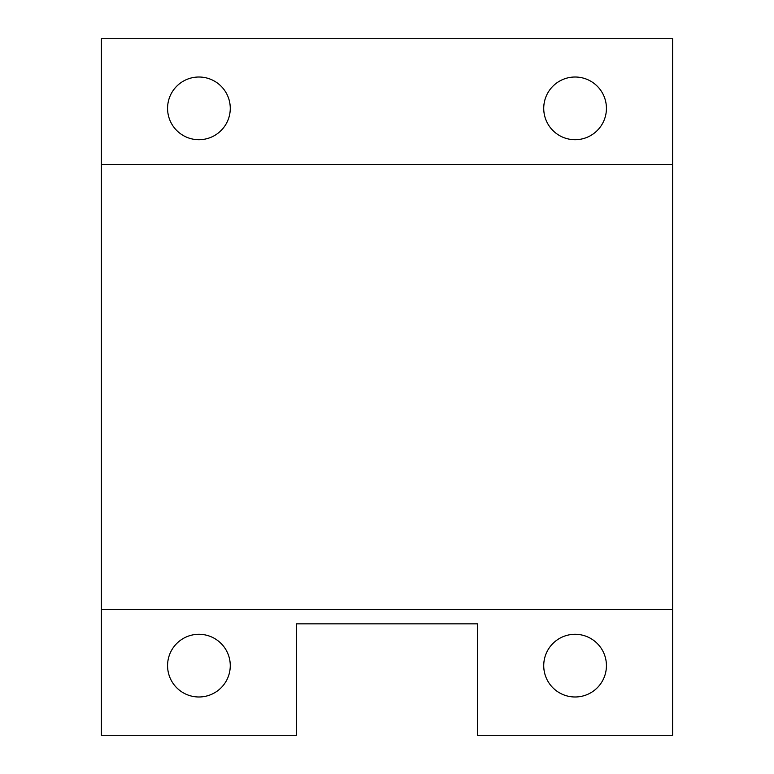 <?xml version="1.0" encoding="UTF-8"?>
<svg xmlns="http://www.w3.org/2000/svg" width="774" height="774" viewBox="0 0 774 774"><rect width="100%" height="100%" fill="white"/><g stroke="black" fill="none" stroke-linecap="round" stroke-linejoin="round"><path stroke-width="1.16" d="M672.606 735.3L477.558 735.3L477.558 623.844L296.442 623.844L296.442 735.3L101.394 735.3L101.394 609.477L672.606 609.477L672.606 735.3M198.918 634.293A31.347 31.347 0 0 1 226.066 681.314A31.347 31.347 0 0 1 171.77 681.314A31.347 31.347 0 0 1 198.918 634.293M575.082 634.293A31.347 31.347 0 0 1 602.23 681.314A31.347 31.347 0 0 1 547.934 681.314A31.347 31.347 0 0 1 575.082 634.293M198.918 77.013A31.347 31.347 0 0 1 226.066 124.033A31.347 31.347 0 0 1 171.77 124.033A31.347 31.347 0 0 1 198.918 77.013M575.082 77.013A31.347 31.347 0 0 1 602.23 124.033A31.347 31.347 0 0 1 547.934 124.033A31.347 31.347 0 0 1 575.082 77.013M101.394 164.523L672.606 164.523L672.606 38.7L101.394 38.7L101.394 609.477M672.606 164.523L672.606 609.477"/></g></svg>
